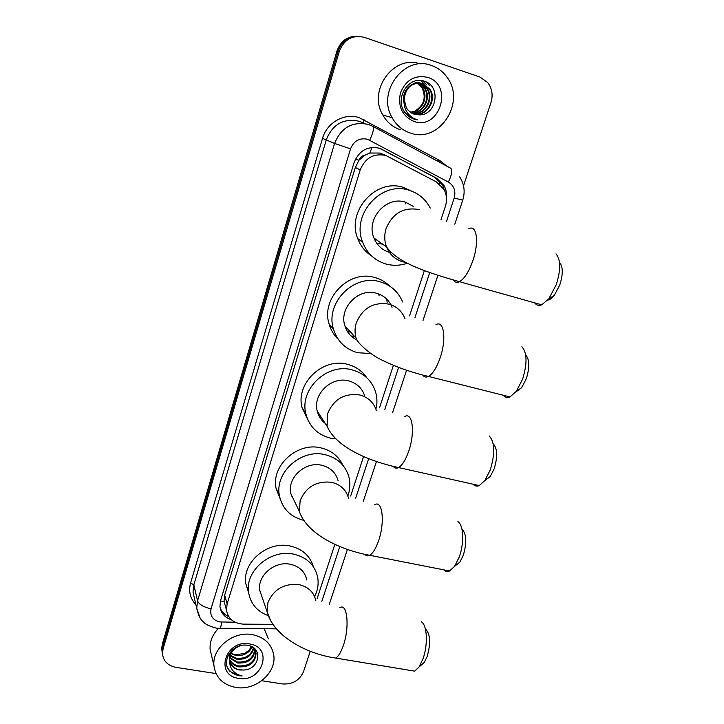 <?xml version="1.0" encoding="UTF-8"?>
<svg xmlns="http://www.w3.org/2000/svg" width="724" height="724" viewBox="0 0 724 724"><rect width="100%" height="100%" fill="white"/><g stroke="black" fill="none" stroke-linecap="round" stroke-linejoin="round"><path stroke-width="1.09" d="M386.028 155.524L380.145 153.054L369.801 153.026L364.697 155.289C361.855 155.769 359.928 157.434 358.914 160.275L355.439 159.19M440.952 219.843L445.423 206.177C447.242 200.267 446.771 194.684 444.02 189.426L436.472 181.941L385.829 155.461C373.747 153.063 365.195 157.895 360.199 169.941L227.128 603.925L226.485 610.142C228.078 618.776 233.707 623.445 243.354 624.133L272.957 624.36M358.914 160.275L364.697 155.289M225.372 606.115L225.644 607.11M358.805 160.628L355.312 167.461L224.666 595.182L224.051 601.382M317.022 598.947L334.868 544.33M350.669 496.021L363.584 456.509M379.494 407.847L393.404 365.294M409.558 315.872L424.382 270.532M446.464 197.752C446.898 193.335 446.093 189.254 444.029 185.507L436.663 178.249L379.485 148.221C367.502 145.832 359.041 150.61 354.108 162.556L220.594 600.486L219.951 606.549C220.883 613.11 224.693 617.5 231.39 619.735M216.051 673.591L175.842 667.329C167.742 665.618 163.28 661.039 162.466 653.591L163.063 648.939L339.33 51.332C344.153 39.322 352.488 34.671 364.326 37.349L479.831 77.006L487.623 82.455C492.076 88.301 493.198 94.953 490.99 102.428L463.523 185.833M310.234 651.301L303.591 671.474C299.627 680.424 292.559 684.578 282.387 683.936L261.78 680.723M162.113 651.573L161.714 648.813L162.303 644.188L336.95 51.051L338.135 51.187C341.837 41.096 348.724 36.155 358.787 36.354C348.724 36.155 341.837 41.096 338.135 51.187L162.683 646.559L338.135 51.187L339.33 51.332M162.493 653.971L162.095 651.193L162.683 646.559L162.095 651.193L162.493 653.971M228.757 616.658C224.54 614.794 221.662 611.834 220.123 607.762M380.281 148.492L435.061 177.57L442.4 184.792L444.491 190.34M336.95 51.051C340.633 40.996 347.493 36.073 357.52 36.281M410.291 133.017C402.454 130.401 396.417 125.306 392.164 117.75C376.426 92.066 404.39 54.626 431.531 65.513C437.785 67.712 442.907 71.567 446.898 77.079C466.6 102.247 439.025 143.877 410.291 133.017M400.463 129.786C392.833 127.234 386.942 122.284 382.779 114.935C367.62 90.274 393.865 54.191 420.219 63.929M413.585 113.994C426.336 116.817 436.69 99.595 429.332 89.17L422.327 83.595C412.372 79.703 400.969 91.26 403.92 102.654M413.866 114.093C426.698 117.252 437.423 99.849 429.956 89.287L422.943 83.703C412.191 81.957 405.92 87.097 404.11 99.134L406.318 107.795L408.083 110.22L412.798 113.668L418.734 114.854C436.509 116.021 441.405 86.699 425.169 81.513C409.377 74.518 393.974 98.093 404.698 112.247L409.531 116.962L413.223 118.872L417.467 119.894L414.028 118.537C406.707 114.311 403.395 107.84 404.11 99.134M412.454 113.514C424.798 115.098 433.794 98.591 426.843 88.69L419.54 83.043M412.734 113.641C425.187 115.523 434.518 98.835 427.459 88.817L419.848 83.061M411.377 112.926C423.178 113.369 430.97 97.622 424.391 88.219L418.3 83.034M418.001 82.916L417.467 82.717M411.639 113.08C423.585 113.804 431.676 97.858 425.006 88.337L418.608 83.025M410.589 112.419C421.92 112.075 428.889 96.907 422.572 87.876L421.974 87.758C426.472 97.604 424.056 105.387 414.743 111.107L410.381 112.283M421.974 87.758L417.042 83.142M416.762 82.989L415.893 82.59M415.603 82.473L415.087 82.292M422.572 87.876L417.359 83.106M417.069 82.961L416.2 82.581M427.793 77.396C454.048 85.26 439.359 130.872 413.938 121.406C402.164 116.084 397.675 106.537 400.472 92.763C405.956 79.803 415.06 74.681 427.793 77.396M414.743 114.374L418.734 114.854M424.517 84.364L420.961 80.491M423.06 80.844L426.816 85.007L423.404 80.934M426.436 82.074L429.278 85.45L427.006 82.382M424.128 84.174L420.698 80.464M414.562 119.315L417.467 119.894M559.571 262.477C563.1 266.722 563.163 274.233 559.761 285.012L554.303 295.338C552.041 298.188 549.86 299.772 547.769 300.098M534.638 302.849C536.439 305.293 538.801 305.953 541.724 304.84L548.774 298.867L556.231 284.713C560.892 269.88 560.819 259.59 556.014 253.853M413.748 206.602L405.558 202.213C386.354 195.435 365.566 219.128 373.973 238.051C376.987 245.318 382.145 250.097 389.449 252.386M407.449 263.201C400.245 265.672 393.06 265.934 385.901 263.988C374.824 260.613 367.077 253.373 362.661 242.259C350.914 214.53 381.421 180.376 409.332 190.349C418.698 193.38 425.667 199.299 430.246 208.114M371.819 256.097C365.294 251.916 360.606 246.088 357.756 238.603C346.153 211.29 376.136 177.697 403.639 187.525L411.594 191.118M389.575 252.432L391.666 252.92M382.652 244.169L376.806 243.291M525.76 355.059C529.624 359.475 529.805 367.358 526.312 378.724L521.687 387.657L515.741 392.082M503.252 395.241C505.035 397.422 507.262 397.983 509.949 396.924L516.275 391.403L522.601 379.15C527.38 363.511 527.153 352.715 521.895 346.751M392.037 307.329C389.168 300.179 384.01 295.492 376.58 293.274C358.552 287.5 338.66 308.098 344.923 325.936C347.031 332.497 351.14 337.248 357.258 340.19M347.131 328.343L345.493 327.628M370.598 353.538L357.665 352.715C345.475 349.249 337.42 341.42 333.511 329.212C324.795 303.094 353.982 273.355 380.218 281.853C390.879 285.075 398.336 291.763 402.589 301.944M338.298 339.357C333.936 335.185 330.886 330.144 329.167 324.216C320.542 298.478 349.249 269.219 375.095 277.609C380.806 279.22 385.72 282.079 389.847 286.206M386.779 299.157L387.141 302.514M354.389 336.253L351.049 335.972M378.281 293.808L379.05 295.428M350.697 332.226L347.357 331.402M493.334 443.966C497.46 448.572 497.741 456.826 494.184 468.745L490.229 476.528L484.899 480.501L490.302 469.831C495.18 453.441 494.818 442.138 489.207 435.929M473.053 484.193C474.772 486.121 476.835 486.582 479.243 485.578L484.899 480.501M364.697 395.91C362.127 388.154 356.787 383.15 348.687 380.905C331.583 375.955 312.515 394.281 317.23 411.051C318.66 416.78 321.836 421.25 326.759 424.463M321.682 417.92L319.827 417.413M335.185 438.88L330.47 438.147C317.447 434.708 309.238 426.545 305.836 413.657C299.293 389.123 327.284 362.615 352.19 369.91C363.855 373.186 371.602 380.372 375.421 391.467C377.023 396.634 377.349 401.947 376.408 407.413M308.017 420.173L301.998 407.422C295.528 383.222 323.058 357.131 347.611 364.353C355.801 366.507 362.181 370.969 366.769 377.738M376.127 408.807L376 409.395M318.596 413.16L317.7 412.752M462.238 529.425C466.555 534.24 466.908 542.864 463.288 555.29L459.885 562.114L455.233 565.833M443.939 569.879C445.559 571.544 447.432 571.915 449.577 570.983L454.609 566.34L459.251 557C464.383 543.154 463.568 524.846 457.885 521.615M338.144 480.836C335.882 472.691 330.443 467.514 321.827 465.297C305.465 461.043 287.129 477.65 290.722 493.424L295.392 503.153M292.089 496.275L291.356 495.976M303.157 520.212C290.098 516.619 282.179 508.402 279.401 495.551C274.45 472.482 301.356 448.418 325.203 454.708C337.637 457.939 345.556 465.405 348.941 477.098C350.461 483.351 350.108 489.65 347.864 495.976M280.206 499.053L276.034 488.166C271.138 465.387 297.627 441.703 321.121 447.93C331.348 450.473 338.588 456.229 342.85 465.215M425.929 629.428C430.382 634.523 430.789 643.582 427.133 656.587L424.273 662.433L420.499 665.709M409.73 670.334L414.662 671.148L419.024 666.994L422.934 658.985C428.165 644.948 427.187 624.839 421.368 621.835M306.84 580.014C304.922 571.625 299.419 566.367 290.333 564.258C274.713 560.711 257.165 575.734 259.753 590.413L262.197 597.49M268.016 615.59C256.866 611.282 250.377 603.472 248.558 592.151C245.02 570.684 270.776 548.883 293.564 554.131C306.714 557.227 314.732 564.82 317.61 576.919C318.832 583.589 317.836 590.16 314.623 596.621M248.649 592.829L245.744 583.444C242.232 562.24 267.59 540.774 290.053 545.996C302.225 548.81 309.99 555.715 313.356 566.702M235.825 687.438C223.028 684.868 215.734 677.673 213.96 665.854C211.734 648.261 233.273 630.767 252.441 634.649C264.486 637.247 271.572 643.971 273.69 654.84C276.966 672.668 255.545 691.085 235.825 687.438M211.58 655.673L210.123 649.428C209.625 641.681 212.385 634.677 218.413 628.414M229.671 659.591C231.571 662.949 234.467 665.048 238.377 665.881C249.183 666.342 254.966 661.935 255.744 652.677L253.69 647.899M229.698 660.089C231.526 663.7 234.513 665.953 238.648 666.858C249.463 667.311 255.255 662.903 256.043 653.627C255.563 650.089 253.454 647.5 249.726 645.862M229.789 657.492L237.327 662.017C247.49 662.614 253.264 658.532 254.658 649.781M254.812 649.6L254.558 648.632M229.725 658.026L237.59 662.985C248.097 663.501 253.871 659.247 254.92 650.215M254.866 649.709L254.685 648.758M230.313 655.292L236.296 658.197C245.11 658.994 250.794 655.645 253.328 648.152M230.142 655.854L236.549 659.148C245.708 659.908 251.418 656.369 253.699 648.541M251.463 646.713L248.622 650.668L244.359 653.464L235.381 654.849L231.119 653.365M231.019 653.555L235.526 655.365C243.336 656.234 248.83 653.464 251.988 647.057M232.784 649.555C230.277 652.55 229.173 655.863 229.481 659.51M229.906 661.555C231.436 665.917 234.612 668.668 239.445 669.8L243.717 670.035C259.943 669.537 263.074 647.346 247.889 645.401C233.037 642.052 219.834 661.591 230.123 671.465L238.938 675.727L242.142 675.954L239.011 675.03C232.295 672.035 229.182 666.913 229.68 659.654L229.725 660.442C230.576 665.637 233.825 668.822 239.49 669.99L243.717 670.035M240.694 645.609C233.68 648.098 230.006 652.786 229.68 659.654M249.518 643.935C273.898 647.202 262.387 682.949 238.694 678.352C214.213 675.528 225.408 639.111 249.518 643.935M264.224 628.776L268.396 638.849M228.178 668.695C231.535 673.347 236.187 675.773 242.142 675.954M227.843 616.242L228.078 615.481M439.522 183.987L440.246 181.715M369.801 153.026L372.036 147.443M223.96 601.68L220.467 600.911M355.312 167.461L360.199 169.941M224.666 595.182L227.128 603.925M446.491 221.517L454.201 198.005C455.993 191.009 454.048 185.697 448.382 182.059L367.539 139.261C359.502 137.641 353.828 140.836 350.543 148.854L211.055 608.794C209.752 615.653 212.648 620.034 219.752 621.934L235.101 622.233M200.041 617.825L196.702 608.287L197.543 600.857L334.588 143.452C341.104 127.505 352.353 121.161 368.344 124.438L372.625 126.257C374.308 127.732 373.34 132.374 369.702 140.166M195.878 604.667C190.15 598.531 188.385 591.291 190.584 582.965L322.533 138.384L334.588 143.452L350.543 148.854M219.562 628.477L220.413 628.486L221.888 622.124M322.533 138.384C326.877 122.51 344.57 112.582 359.312 117.686L439.685 160.438L446.925 166.203M365.068 123.632L359.104 121.234C343.556 118.048 332.642 124.193 326.352 139.669L193.833 584.847L193.027 592.114L194.294 597.689M163.063 648.939L162.303 644.188M437.522 161.153L438.138 159.85L439.568 160.683M372.878 126.392L450.554 168.158C452.69 169.868 451.966 174.502 448.382 182.059M211.055 608.794C203.598 607.146 199.091 604.504 197.543 600.857L193.833 584.847L190.584 582.965M321.854 601.273L339.818 546.539M355.701 498.148L368.661 458.654M384.688 409.802L398.616 367.376M414.924 317.682L429.748 272.532M439.061 161.977L439.685 160.438M363.213 122.971L363.991 119.677M454.201 198.005L462.727 200.177M381.304 148.99L382.697 149.569M435.061 177.57L436.663 178.249M419.431 209.643C403.802 206.747 392.68 213.064 386.082 228.612C384.173 234.902 384.317 240.992 386.516 246.893C389.648 254.486 395.023 259.445 402.653 261.78L406.019 262.477M468.672 228.811C476.754 224.078 479.36 242.069 472.863 260.64C468.899 271.753 464.446 278.776 459.496 281.699C456.953 282.93 454.944 282.396 453.477 280.107M405.15 202.15L405.739 203.915M404.997 318.687C402.046 311.293 396.725 306.442 389.023 304.161C373.584 301.691 362.679 307.935 356.289 322.895C354.706 328.053 354.642 333.121 356.081 338.09C357.231 342.823 370.145 354.887 383.186 360.67C397.277 367.484 412.372 372.733 428.481 376.435C426.146 377.602 424.255 377.15 422.789 375.077M435.948 324.687C443.966 319.773 446.672 339.266 440.129 357.891C436.672 367.683 432.78 373.865 428.481 376.435L509.949 396.924M376.344 410.463C373.702 402.444 368.199 397.286 359.81 394.978C344.561 392.915 333.854 399.087 327.673 413.495L327.103 426.273C335.773 446.826 368.118 461.07 398.553 467.568C396.453 468.654 394.698 468.283 393.286 466.446M404.671 416.581C412.553 411.531 415.286 432.59 408.725 451.188C405.684 459.858 402.3 465.315 398.553 467.568L479.243 485.578M348.561 498.302C346.244 489.913 340.624 484.582 331.71 482.329C316.65 480.627 306.134 486.727 300.152 500.619L299.401 511.497C306.723 533.461 338.977 549.733 369.674 555.29C367.801 556.294 366.208 555.987 364.869 554.385M374.742 504.737C382.444 499.596 385.123 522.276 378.58 540.774C375.892 548.475 372.923 553.308 369.674 555.29L449.577 570.983M315.854 600.748C313.89 592.114 308.216 586.721 298.822 584.585C283.98 583.3 273.69 589.309 267.925 602.603L267.084 611.689L270.541 620.414M339.882 607.717C347.312 602.504 349.828 627.183 343.33 645.491C341.013 652.188 338.479 656.378 335.737 658.08L331.529 657.401M224.051 601.336L226.485 610.142M194.331 597.861L196.702 608.287C198.503 615.536 200.629 619.979 203.1 621.599C204.747 623.998 209.254 626.206 216.603 628.224L276.432 628.857M162.466 653.591L161.714 648.813M329.257 604.44L347.411 549.471M363.358 501.153L376.435 461.559M392.562 412.689L406.58 370.254M423.015 320.461L437.902 275.355M454.799 224.196L462.717 200.213C465.315 191.932 464.31 184.158 459.695 176.9M442.4 184.792L444.029 185.507M392.164 117.75L382.779 114.935M429.956 89.287L429.332 89.17M427.459 88.817L426.843 88.69M425.006 88.337L424.391 88.219M554.303 295.338L548.774 298.867M373.973 238.051L386.516 246.893C398.3 263.645 429.993 273.265 459.496 281.699L541.724 304.84M362.661 242.259L357.756 238.603M521.687 387.657L516.275 391.403M344.923 325.936L356.081 338.09M333.511 329.212L329.167 324.216M317.23 411.051L327.103 426.273M305.836 413.657L301.998 407.422M459.885 562.114L454.609 566.34M290.722 493.424L299.401 511.497M279.401 495.551L276.034 488.166M424.273 662.433L419.024 666.994M259.753 590.413L267.084 611.689C272.957 635.174 304.876 653.6 335.737 658.08L414.662 671.148M248.558 592.151L245.744 583.444M213.96 665.854L210.123 649.428M256.034 653.627L255.744 652.677"/></g></svg>
